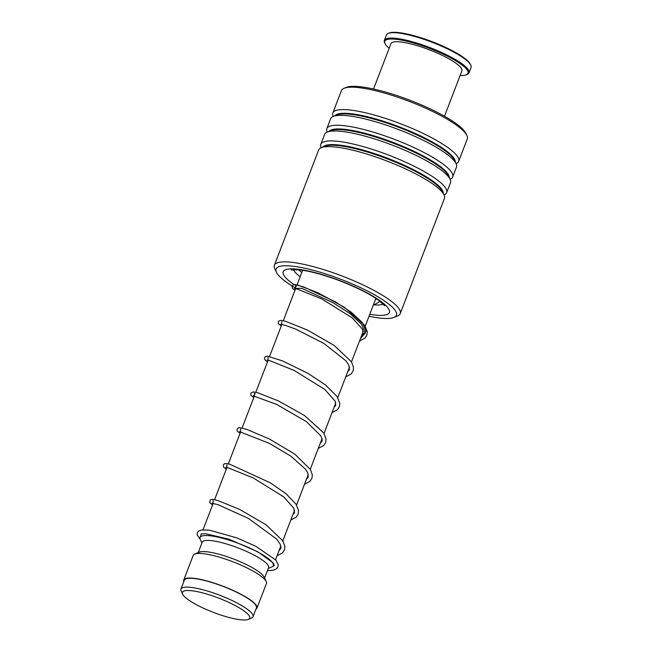 <?xml version="1.0" encoding="UTF-8"?>
<svg xmlns="http://www.w3.org/2000/svg" width="652" height="652" viewBox="0 0 652 652"><rect width="100%" height="100%" fill="white"/><g stroke="black" fill="none" stroke-linecap="round" stroke-linejoin="round"><path stroke-width="0.98" d="M228.461 602.212A36.031 7.612 -159 0 0 182.633 594.184A36.031 7.612 -159 0 0 203.677 608.3A36.031 7.612 -159 0 0 248.322 619.4A36.031 7.612 -159 0 0 228.461 602.212M248.322 619.4L251.525 618.063A38.607 8.158 -159 0 0 253.009 616.743A38.607 8.158 -159 0 0 230.246 599.644A38.607 8.158 -159 0 0 180.93 589.074A38.607 8.158 -159 0 0 181.15 591.046L182.633 594.184M253.009 616.743L256.399 607.908A38.607 8.158 -159 0 0 233.636 590.81A38.607 8.158 -159 0 0 184.32 580.239L180.93 589.074M268.274 568.438L271.778 566.971A39.218 8.289 -159 0 0 273.286 565.634A39.218 8.289 -159 0 0 250.156 548.259A39.218 8.289 -159 0 0 200.058 537.525A39.218 8.289 -159 0 0 200.286 539.53L201.908 542.961M264.565 578.088L268.567 567.664A35.542 7.514 -159 0 0 247.605 551.926A35.542 7.514 -159 0 0 202.201 542.195L198.208 552.611M255.877 609.27A39.218 8.289 -159 0 0 256.978 608.129L266.415 583.524A39.218 8.289 -159 0 0 266.195 581.519L264.068 577.036A35.542 7.514 -159 0 0 243.318 563.108A35.542 7.514 -159 0 0 199.276 552.162L194.703 554.078A39.218 8.289 -159 0 0 193.196 555.414L183.75 580.019A39.218 8.289 -159 0 0 183.799 581.6M266.195 581.519A39.218 8.289 -159 0 0 243.294 566.148A39.218 8.289 -159 0 0 194.703 554.078M256.978 608.129A39.218 8.289 -159 0 0 233.848 590.753A39.218 8.289 -159 0 0 183.75 580.019M369.008 316.269A64.466 13.627 -159 0 0 393.319 317.671A64.466 13.627 -159 0 0 393.971 317.426A64.466 13.627 -159 0 0 355.047 285.144A64.466 13.627 -159 0 0 279.219 266.57A64.466 13.627 -159 0 0 276.456 272.316A64.466 13.627 -159 0 0 295.389 287.931M276.456 272.316L274.753 268.73A67.409 14.246 21 0 1 274.37 265.282A67.409 14.246 21 0 1 277.646 262.723A67.409 14.246 21 0 1 350.295 279.292A67.409 14.246 21 0 1 400.23 313.596A67.409 14.246 21 0 1 397.638 315.902L393.971 317.426M344.02 88.297L346.155 87.401A65.689 13.879 21 0 1 346.823 87.156A65.689 13.879 21 0 1 410.996 100.644A65.689 13.879 21 0 1 465.911 133.375L466.897 135.461A67.409 14.246 -159 0 0 410.556 101.883A67.409 14.246 -159 0 0 344.704 88.044A67.409 14.246 -159 0 0 344.02 88.297A67.409 14.246 -159 0 0 341.428 90.595L332.822 113.008A67.409 14.246 -159 0 0 333.205 116.439A67.409 14.246 -159 0 0 330.621 118.745L326.815 128.664A67.409 14.246 -159 0 0 327.198 132.095M444.077 194.932A67.409 14.246 -159 0 0 446.661 192.633L450.467 182.715A67.409 14.246 -159 0 0 450.084 179.267A67.409 14.246 -159 0 0 452.675 176.977L456.481 167.059A67.409 14.246 -159 0 0 456.098 163.611A67.409 14.246 -159 0 0 458.682 161.313L467.28 138.909A67.409 14.246 -159 0 0 466.897 135.461M400.23 313.596L444.46 198.371A67.409 14.246 -159 0 0 444.077 194.924A67.409 14.246 -159 0 0 387.728 161.337A67.409 14.246 -159 0 0 321.876 147.499A67.409 14.246 -159 0 0 321.192 147.751A67.409 14.246 -159 0 0 318.6 150.058L274.37 265.282M446.661 192.633A67.409 14.246 -159 0 0 396.734 158.33A67.409 14.246 -159 0 0 324.077 141.761A67.409 14.246 -159 0 0 320.8 144.32A67.409 14.246 -159 0 0 321.183 147.76L324.68 146.301A64.605 13.651 -159 0 1 325.332 146.056A64.605 13.651 -159 0 1 388.453 159.316A64.605 13.651 -159 0 1 442.455 191.509L444.077 194.924M327.206 132.095L330.686 130.644A64.605 13.651 -159 0 1 331.346 130.4A64.605 13.651 -159 0 1 394.46 143.66A64.605 13.651 -159 0 1 448.47 175.853L450.084 179.267A67.409 14.246 -159 0 0 393.743 145.681A67.409 14.246 -159 0 0 327.891 131.843A67.409 14.246 -159 0 0 327.206 132.095A67.409 14.246 -159 0 0 324.614 134.402L320.8 144.32M452.675 176.977A67.409 14.246 -159 0 0 402.74 142.666A67.409 14.246 -159 0 0 330.091 126.105A67.409 14.246 -159 0 0 326.815 128.664M456.098 163.611A67.409 14.246 -159 0 0 399.749 130.025A67.409 14.246 -159 0 0 333.897 116.186A67.409 14.246 -159 0 0 333.213 116.439L336.701 114.98A64.605 13.651 -159 0 1 337.353 114.744A64.605 13.651 -159 0 1 400.475 128.004A64.605 13.651 -159 0 1 454.477 160.196L456.098 163.611M458.682 161.313A67.409 14.246 -159 0 0 408.747 127.01A67.409 14.246 -159 0 0 336.098 110.449A67.409 14.246 -159 0 0 332.822 113.008M301.803 272.487A48.411 10.228 21 0 1 298.567 269.757M388.144 33.431L389.065 33.048A44.613 9.43 21 0 1 414.802 35.925A44.613 9.43 21 0 1 470.385 64.271L470.809 65.167A45.347 9.584 -159 0 0 414.313 36.357A45.347 9.584 -159 0 0 388.144 33.431A45.347 9.584 -159 0 0 386.4 34.98L384.346 40.351A45.347 9.584 21 0 1 412.251 41.728A45.347 9.584 21 0 1 469.008 72.853A45.347 9.584 21 0 1 467.264 74.401L466.351 74.784A44.613 9.43 -159 0 0 455.251 60.497A44.613 9.43 -159 0 0 412.227 42.633A44.613 9.43 -159 0 0 385.022 43.57A44.613 9.43 -159 0 0 389.179 48.272M469.008 72.853L471.07 67.482A45.347 9.584 -159 0 0 470.809 65.167M460.116 75.502A44.613 9.43 -159 0 0 466.351 74.784M373.547 88.998L390.947 43.66A37.995 8.028 21 0 1 414.338 44.809A37.995 8.028 21 0 1 461.885 70.889L444.485 116.235M385.022 43.57L384.598 42.673A45.347 9.584 21 0 1 384.346 40.351M360.409 338.665L365.356 332.96L361.436 324.077L349.765 313.425L333.237 302.789L301.746 288.331L295.698 288.38L301.746 288.331L333.237 302.789L349.765 313.425L361.436 324.077L365.356 332.96L360.409 338.665M374.362 304.9A49.022 10.359 -159 0 0 382.398 304.394A49.022 10.359 -159 0 0 383.229 304.06M294.549 284.9A56.871 12.021 21 0 1 285.943 269.586A56.871 12.021 21 0 1 353.718 286.358A56.871 12.021 21 0 1 386.595 314.663A56.871 12.021 21 0 1 369.765 314.305M443.262 193.212A64.605 13.651 -159 0 0 393.091 160.433A64.605 13.651 -159 0 0 325.576 145.42A64.605 13.651 -159 0 0 322.936 147.026M449.277 177.556A64.605 13.651 -159 0 0 399.105 144.777A64.605 13.651 -159 0 0 331.583 129.764A64.605 13.651 -159 0 0 328.95 131.37M455.283 161.9A64.605 13.651 -159 0 0 405.112 129.12A64.605 13.651 -159 0 0 337.597 114.108A64.605 13.651 -159 0 0 334.957 115.714M293.384 269.569A49.022 10.359 -159 0 0 300.173 276.717M361.11 336.856L366.041 331.281L362.422 322.642L351.273 312.226L335.25 301.729L303.734 286.962L295.584 284.737L295.633 286.089M302.65 270.27L297.01 284.965M295.6 288.632L283.27 320.751M281.86 324.419L269.537 356.538M268.127 360.206L255.796 392.325M254.386 395.992L242.063 428.111M240.653 431.779L228.322 463.898M226.912 467.565L214.589 499.685M213.18 503.352L203.025 529.799M201.411 534.012L200.058 537.525M375.878 298.38L365.242 326.073M363.254 331.273L351.51 361.86M349.513 367.06L337.769 397.647M335.772 402.846L324.036 433.433M322.039 438.633L310.295 469.22M308.298 474.42L296.554 505.007M294.565 510.206L282.593 541.396M280.825 545.993L275.543 559.742M273.881 564.078L273.286 565.634M384.696 305.804L378.812 300.409C369.847 293.979 356.88 287.45 339.92 280.841C324.077 274.908 310.768 271.265 299.985 269.904L291.126 269.887M279.056 550.606L280.743 548.625L280.988 547.403L280.181 544.176L276.725 539.131L248.477 518.446L218.143 504.721L212.047 503.222C212.992 503.124 213.334 502.244 213.057 500.581L213.065 500.589M292.797 514.819L294.476 512.855L293.84 508.226L283.693 496.897L253.367 478.014L228.379 467.9L225.788 467.435C226.733 467.329 227.067 466.449 226.798 464.794L226.798 464.803M306.53 479.033L308.225 477.028L307.866 473.091L305.649 469.35L290.955 456.204L269.472 443.425L239.52 431.648C240.466 431.551 240.808 430.67 240.531 429.008M320.271 443.246L321.949 441.282L322.194 439.888L320.98 436.009L306.448 421.673L276.782 404.476L253.261 395.862C254.419 395.389 254.761 394.509 254.272 393.221L255.201 393.873M334.003 407.459L335.715 405.422L335.218 401.233L324.737 389.399L294.142 370.442L269.309 360.466L266.994 360.075C267.939 359.985 268.282 359.105 268.005 357.435M347.744 371.673L349.439 369.676L348.836 365.177L346.008 360.906L323.914 343.449L295.91 329.203L285.47 325.364L280.727 324.288C281.68 324.199 282.014 323.327 281.745 321.648M361.477 335.886L363.164 333.914L362.52 329.276L352.251 317.866L321.746 298.934L296.872 288.917L294.468 288.502C295.413 288.412 295.747 287.532 295.486 285.861L296.415 286.513M375.218 300.099L376.538 298.82M201.012 533.988L205.461 533.719L229.015 539.228L257.801 551.796L272.927 562.725L274.296 565.423L272.838 566.303M200.164 539.253L197.189 534.893L197.303 532.757L198.599 531.07L201.427 529.978L209.357 530.157L236.725 537.827L255.869 546.319L275.837 560.084L278.176 564.575L277.98 566.759L276.562 568.748L273.123 570.28L267.401 570.704M277.059 555.797L282.316 553.01L284.443 549.938L284.867 546.376L282.862 540.867L265.886 524.664L239.577 509.399L217.744 500.483L212.332 499.293L210.115 499.97L209.724 502.619L212.56 504.95M290.8 520.011L296.122 517.166L298.037 514.501L298.608 510.679L296.098 504.265L285.975 493.686L270.393 482.871L229.691 464.183L226.122 463.507L224.427 463.784L223.318 464.982L223.669 467.158L226.301 469.163M304.533 484.224L309.806 481.429L311.917 478.356L312.349 474.958L310.491 469.562L294.737 454.077L269.268 438.918L246.945 429.456L239.871 427.72L238.167 427.997L237.059 429.195L237.206 431.053L240.034 433.376M318.274 448.437L323.588 445.601L325.617 442.659L326.082 439.114L323.799 433.058L304.623 415.601L278.502 400.947L257.907 392.814L253.571 391.933L251.37 392.577L250.808 393.384L250.93 395.251L253.775 397.59M332.007 412.651L337.361 409.782L339.423 406.693L339.831 403.458L337.019 396.473L325.576 385.039L308.249 373.523L282.626 360.931L267.336 356.147L265.079 356.807L264.419 358.722L265.592 360.54L267.507 361.803M345.747 376.864L351.029 374.061L353.082 371.118L353.563 367.581L351.51 361.868L334.231 345.487L307.475 330.083L285.755 321.346L281.069 320.36L278.82 321.02L278.274 321.835L278.42 323.702L281.248 326.016M359.48 341.077L364.9 338.143L366.766 335.462L367.296 331.786L364.835 325.421L344.223 307.165L318.16 292.862L298.355 285.242L294.802 284.574L293.115 284.851L292.006 286.049L292.349 288.225L294.989 290.23M373.221 305.291L378.845 302.153L379.733 301.094"/></g></svg>
